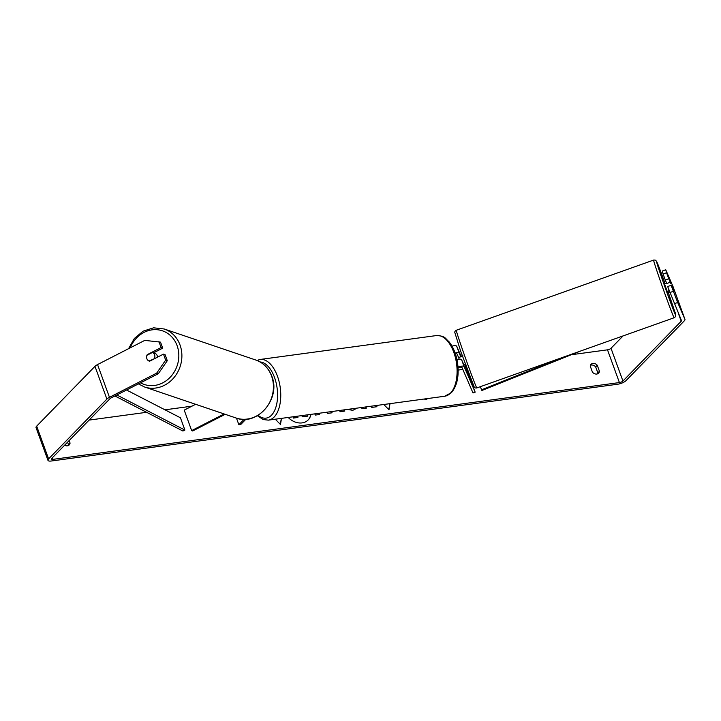 <?xml version="1.0" encoding="UTF-8"?>
<svg xmlns="http://www.w3.org/2000/svg" width="721" height="721" viewBox="0 0 721 721"><rect width="100%" height="100%" fill="white"/><g stroke="black" fill="none" stroke-linecap="round" stroke-linejoin="round"><path stroke-width="1.08" d="M455.104 352.957A5.525 1.793 -20 0 1 459.25 353.218L460.782 356.778M463.765 364.7L461.629 359.77A5.525 1.793 160 0 0 456.97 359.644M458.069 367.89A3.226 1.045 160 0 1 462.008 367.53L473.012 392.972L475.166 392.17L464.162 366.728A5.525 1.793 160 0 0 458.015 367.097M475.166 392.17L464.666 364.646M462.846 355.525L461.116 356.138L461.233 356.616L456.717 346.26A5.525 1.793 160 0 0 452.022 346.143M455.375 353.723A3.226 1.045 -20 0 1 457.087 354.02L458.691 357.724M427.463 398.569L426.823 399.227L424.885 399.488L424.687 398.947M425.525 398.839L424.885 399.488M669.394 291.311L667.592 292.474L664.501 283.804L666.24 283.182L666.447 283.632M672.008 287.328L672.981 289.59M666.24 283.182L666.357 283.659L670.26 282.272M669.322 291.861L668.664 289.31M459.178 359.202L458.637 357.544L461.233 356.616M462.819 362.528L464.198 364.817L465.937 364.195M669.205 291.383L668.358 289.427M288.184 417.45A15.529 12.194 44.3 0 0 302.09 422.894A15.529 12.194 44.3 0 0 308.182 419.928A15.529 12.194 44.3 0 0 310.913 414.377M89.098 420.1L146.615 412.304M164.983 409.816L191.984 406.157M458.141 370.071L462.828 369.44M571.239 354.741L607.497 349.829A2.767 0.892 160 0 0 611.011 348.288L623.061 335.923M158.314 373.721L156.682 373.127L165.668 360.112L167.29 360.707L158.314 373.721L111.088 397.911A2.767 0.892 160 0 0 109.989 398.668L51.696 458.466A2.767 0.892 160 0 0 51.425 459.097A2.767 0.892 160 0 0 52.831 459.376L619.411 382.572A2.767 0.892 160 0 0 622.935 381.03L681.219 321.224A2.767 0.892 160 0 0 681.489 320.602A2.767 0.892 160 0 0 681.48 320.584L667.664 286.57L671.116 285.291L677.668 302.496L674.216 303.775M370.558 406.284L371.793 407.41L376.948 406.716L375.704 405.59M361.582 407.509L362.023 408.735L366.322 408.149L365.871 406.923M332.02 411.511L332.002 412.809L327.568 413.403L327.613 412.106M343.863 409.907L344.8 411.069L340.222 411.691L339.303 410.528M69.162 440.558L70.054 443.027A4.605 3.614 -135.7 0 1 69.216 444.929A4.605 3.614 -135.7 0 1 64.62 445.217M599.439 371.261L597.24 365.232A4.605 3.614 44.3 0 0 592.914 363.402A4.605 3.614 44.3 0 0 591.112 364.276A4.605 3.614 44.3 0 0 590.265 366.178L592.464 372.207A4.605 3.614 44.3 0 0 598.601 373.163A4.605 3.614 44.3 0 0 599.439 371.261L597.844 372.892L595.654 366.872A4.605 3.614 44.3 0 0 591.328 365.033A4.605 3.614 44.3 0 0 590.481 365.259M390.016 403.652L388.98 409.771L383.788 404.49M275.278 419.207L280.469 424.48L281.505 418.36M319.115 413.259L319.556 414.494L315.266 415.071L314.816 413.845M357.129 408.104L352.785 410.33L347.504 409.411M597.24 365.232L595.654 366.872M156.682 373.127L109.466 397.316A6.444 2.091 160 0 0 106.888 399.092L48.595 458.889A6.444 2.091 160 0 0 47.965 460.358A6.444 2.091 160 0 0 51.236 461.016L617.825 384.203A6.444 2.091 160 0 0 626.035 380.607L684.319 320.809A6.444 2.091 160 0 0 684.95 319.34A6.444 2.091 160 0 0 684.932 319.304L677.668 302.496M67.567 442.189L68.468 444.659A4.605 3.614 -135.7 0 1 68.252 445.578M597.637 373.811A4.605 3.614 44.3 0 0 597.844 372.892M153.537 352.848L162.721 348.153L160.531 342.142L144.768 340.384L97.542 364.574A6.444 2.091 160 0 0 94.965 366.34L36.681 426.147A6.444 2.091 160 0 0 36.05 427.616L47.965 460.358M673.044 286.634A6.444 2.091 160 0 0 673.035 286.598A6.444 2.091 160 0 0 673.017 286.552L665.744 269.753L666.546 272.727L663.095 274.007L662.293 271.033L665.744 269.753M666.79 283.506L665.285 280.018L668.737 278.739L666.546 272.727M671.738 285.976L673.252 290.221L671.116 285.291M668.737 278.739L670.9 283.732M665.285 280.018L663.095 274.007M669.854 292.573L673.306 291.293M167.29 360.707L165.1 354.696L163.478 354.11L165.668 360.112M146.597 357.174A4.605 4.065 -70 0 0 146.877 358.725A4.605 4.065 -70 0 0 149.148 361.077A4.605 4.065 -70 0 0 149.607 361.212L163.478 354.11M162.721 348.153L161.089 347.558L158.908 341.547M161.089 347.558L147.228 354.66A4.605 4.065 -70 0 0 146.94 355.282M147.769 354.858L147.228 354.66M70.054 443.027L68.468 444.659M308.083 420.028A15.529 12.194 44.3 0 0 310.742 414.395M301.531 415.647L302.784 416.801L307.759 416.125L302.991 416.594L301.901 415.593M297.575 416.179L297.773 417.477L293.465 418.063L293.005 416.801M293.465 418.063L293.267 416.765M297.971 417.279L293.663 417.856M306.849 414.926L307.957 415.918M389.845 403.67L388.835 409.627M280.325 424.336L281.334 418.387M331.822 411.538L331.804 412.836M343.529 409.952L344.476 411.114M318.853 413.295L319.295 414.53M376.578 406.761L375.335 405.644M366.061 408.185L365.61 406.959M357.075 408.113L356.643 408.645M225.195 414.314L192.678 430.969L191.669 430.599L184.215 410.132L195.616 404.292M191.669 430.599L224.15 413.962M244.131 419.307L238.867 424.714L236.47 418.135M245.879 419.243L240.805 424.444L238.867 424.714M157.493 357.174A4.605 4.083 -71.3 0 0 157.205 355.669A4.605 4.083 -71.3 0 0 154.835 353.281L154.024 353.011A4.605 4.083 -71.3 0 0 153.807 352.948M154.555 358.22A4.605 4.083 -71.3 0 0 154.591 354.786A4.605 4.083 -71.3 0 0 152.428 352.479L146.922 355.291A4.605 4.083 -71.3 0 0 146.886 358.734A4.605 4.083 -71.3 0 0 149.049 361.041L155.096 358.4M152.428 352.479L154.24 353.092A4.605 4.083 -71.3 0 0 154.024 353.011M114.9 395.955L182.9 431.014L184.891 430.058L180.43 417.774L126.535 389.998M116.829 394.964L184.891 430.058M672.513 304.803L675.189 313.166M579.963 351.253L481.898 390.476L480.294 386.699M675.505 313.04L674.973 312.445M561.767 357.724L481.439 389.854M675.045 312.418L674.55 311.066M464.162 366.728L461.629 359.77M459.25 353.218L456.717 346.26M653.623 260.065A30.615 0.694 70.4 0 0 659.94 279.793A30.615 0.694 70.4 0 0 674.135 317.754C675.153 317.186 675.667 316.483 675.685 315.672L668.196 292.266A28.317 0.649 -109.6 0 1 669.692 296.565A28.317 0.649 -109.6 0 1 674.829 313.446A28.317 0.649 -109.6 0 1 662.401 279.703A28.317 0.649 -109.6 0 1 656.642 261.534A28.317 0.649 -109.6 0 1 665.104 283.587L656.552 261.299L655.434 260.173L653.884 259.984L456.303 330.245C455.284 330.813 454.771 331.516 454.753 332.327L460.737 351.415L474.31 387.294C474.833 387.916 475.671 388.132 476.824 387.934A30.615 0.694 -109.6 0 1 462.621 349.973A30.615 0.694 -109.6 0 1 456.303 330.245M52.831 459.376L52.282 457.871M619.411 382.572L607.497 349.829M684.932 319.304L673.017 286.552M681.219 321.224L678.335 313.311M622.935 381.03L611.011 348.288M109.466 397.316L97.542 364.574M106.888 399.092L94.965 366.34M48.595 458.889L36.681 426.147M260.119 359.464A30.615 16.159 82.3 0 1 279.135 381.779A30.615 16.159 82.3 0 1 274.142 417.026A30.615 16.159 82.3 0 1 268.347 420.145L444.677 396.244A30.615 16.159 -97.7 0 0 450.472 393.116A30.615 16.159 -97.7 0 0 455.465 357.877A30.615 16.159 -97.7 0 0 436.448 335.562L260.119 359.464L256.919 360.446M258.082 415.287A28.317 14.943 -97.7 0 0 271.457 415.242A28.317 14.943 -97.7 0 0 276.404 384.059A28.317 14.943 -97.7 0 0 260.038 361.951M144.533 386.979L236.064 418A30.615 27.164 -71.3 0 0 265.472 408.681A30.615 27.164 -71.3 0 0 271.511 375.875A30.615 27.164 -71.3 0 0 255.721 360.004L164.19 328.983A30.615 27.164 108.7 0 1 179.98 344.863A30.615 27.164 108.7 0 1 173.932 377.66A30.615 27.164 108.7 0 1 144.533 386.979L138.423 383.905M140.559 382.815A28.317 25.118 -71.3 0 0 169.958 377.498A28.317 25.118 -71.3 0 0 177.051 345.503A28.317 25.118 -71.3 0 0 154.051 329.668A28.317 25.118 -71.3 0 0 130.204 347.837M476.824 387.934L674.135 317.754M673.035 286.598L684.95 319.34M436.448 335.562C445.758 336.004 444.992 338.455 448.85 341.538C453.365 347.107 456.294 354.381 457.619 363.357C459.187 376.173 457.105 385.942 451.373 392.684L444.677 396.244M257.37 415.702L263.12 419.532L268.347 420.145M236.064 418C257.478 426.562 281.28 398.244 271.745 376.065C268.654 368.116 263.309 362.762 255.721 360.004M164.19 328.983L153.564 327.821L143.1 331.164L134.34 338.491L128.563 348.685"/></g></svg>

